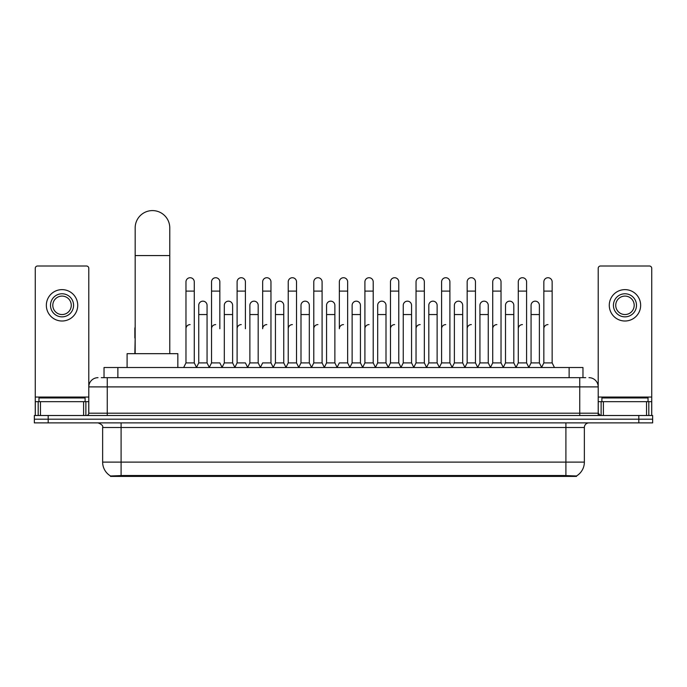 <?xml version="1.0" encoding="UTF-8"?>
<svg xmlns="http://www.w3.org/2000/svg" width="687" height="687" viewBox="0 0 687 687"><rect width="100%" height="100%" fill="white"/><g stroke="black" fill="none" stroke-linecap="round" stroke-linejoin="round"><path stroke-width="1.03" d="M101.255 377.67L107.258 377.67L101.255 377.67L104.029 377.67L104.029 367.519L582.971 367.519L582.971 377.67M576.513 476.409L110.487 476.409L110.487 475.954M102.638 462.111L121.092 462.111L121.092 427.503L102.638 427.503L102.638 462.111A16.153 16.153 0 0 0 110.538 475.988L122.939 475.516L564.061 475.516L576.462 475.988A16.153 16.153 0 0 0 584.362 462.111L584.362 427.503A4.611 4.611 0 0 1 588.974 422.883M652.65 422.883L652.65 419.199L34.35 419.199L34.35 422.883L48.193 422.883L48.193 419.199L34.35 419.199L34.35 415.506L48.193 415.506L48.193 419.199L652.65 419.199L652.65 422.883L48.193 422.883M98.026 377.67A9.232 9.232 0 0 0 88.795 386.893L88.795 413.196A2.31 2.31 0 0 1 86.493 415.506M588.974 377.67A9.232 9.232 0 0 1 598.205 386.893L107.258 386.893L107.258 377.67L585.745 377.67M646.536 415.506L646.536 401.663L651.731 401.663L651.731 415.506L651.731 268.308A2.31 2.31 0 0 0 649.421 266.006L600.507 266.006A2.31 2.31 0 0 0 598.205 268.308L598.205 413.196L600.507 415.506M652.65 415.506L652.65 419.199L652.65 415.506L48.193 415.506M85.102 401.663L85.102 397.971L38.961 397.971L38.961 401.663M83.608 415.506L83.608 401.663L40.464 401.663L40.464 415.506M107.258 415.506L107.258 386.893L88.795 386.893L88.795 268.308A2.31 2.31 0 0 0 86.493 266.006L37.579 266.006A2.31 2.31 0 0 0 35.269 268.308L35.269 401.663L40.464 401.663M83.608 401.663L88.795 401.663M35.269 415.506L35.269 401.663M62.036 293.778A11.533 11.533 0 0 0 50.503 305.32A11.533 11.533 0 0 0 62.036 316.853A11.533 11.533 0 0 0 73.569 305.32A11.533 11.533 0 0 0 62.036 293.778M62.036 296.088A9.232 9.232 0 0 0 52.805 305.32A9.232 9.232 0 0 0 62.036 314.543A9.232 9.232 0 0 0 71.268 305.32A9.232 9.232 0 0 0 62.036 296.088M62.036 321.009A15.689 15.689 0 0 0 77.725 305.32A15.689 15.689 0 0 0 62.036 289.631A15.689 15.689 0 0 0 46.347 305.32A15.689 15.689 0 0 0 62.036 321.009M648.039 401.663L648.039 397.971L601.898 397.971L601.898 401.663M135.167 353.676L135.167 227.895A17.304 17.304 0 0 1 152.471 210.591A17.304 17.304 0 0 1 169.775 227.895A17.304 17.304 0 0 0 152.471 210.591M169.775 353.676L169.775 227.895M177.847 367.519L177.847 353.676L127.095 353.676L127.095 367.519M183.661 367.519L185.971 362.899L194.275 362.899L196.585 367.519M194.275 362.899L194.275 281.876A4.156 4.156 0 0 0 190.127 277.728A4.156 4.156 0 0 1 190.385 277.737M185.971 362.899L185.971 291.108L194.275 291.108M185.971 291.108L185.971 281.876A4.156 4.156 0 0 1 190.127 277.728M209.226 367.519L211.536 362.899L219.84 362.899L222.15 367.519M219.84 328.755L219.84 281.876A4.156 4.156 0 0 0 215.684 277.728A4.156 4.156 0 0 1 215.95 277.737M211.536 362.899L211.536 291.108L219.84 291.108M211.536 291.108L211.536 281.876A4.156 4.156 0 0 1 215.684 277.728M234.791 367.519L237.101 362.899L245.405 362.899L247.706 367.519M245.405 328.755L245.405 281.876A4.156 4.156 0 0 0 241.249 277.728A4.156 4.156 0 0 1 241.506 277.737M237.101 362.899L237.101 291.108L245.405 291.108M237.101 291.108L237.101 281.876A4.156 4.156 0 0 1 241.249 277.728M260.356 367.519L262.657 362.899L270.961 362.899L273.271 367.519M270.961 362.899L270.961 281.876A4.156 4.156 0 0 0 266.814 277.728A4.156 4.156 0 0 1 267.071 277.737M266.814 324.608A4.156 4.156 0 0 0 262.657 328.755L262.657 291.108L270.961 291.108M262.657 291.108L262.657 281.876A4.156 4.156 0 0 1 266.814 277.728M285.912 367.519L288.222 362.899L296.526 362.899L298.836 367.519M296.526 362.899L296.526 281.876A4.156 4.156 0 0 0 292.379 277.728A4.156 4.156 0 0 1 292.636 277.737M288.222 362.899L288.222 291.108L296.526 291.108M288.222 291.108L288.222 281.876A4.156 4.156 0 0 1 292.379 277.728M311.477 367.519L313.787 362.899L322.091 362.899L324.401 367.519M322.091 362.899L322.091 281.876A4.156 4.156 0 0 0 317.935 277.728A4.156 4.156 0 0 1 318.201 277.737M313.787 362.899L313.787 291.108L322.091 291.108M313.787 291.108L313.787 281.876A4.156 4.156 0 0 1 317.935 277.728M337.042 367.519L339.344 362.899L347.656 362.899L349.958 367.519M347.656 362.899L347.656 281.876A4.156 4.156 0 0 0 343.5 277.728A4.156 4.156 0 0 1 343.758 277.737M343.5 324.608A4.156 4.156 0 0 0 339.344 328.755L339.344 291.108L347.656 291.108M339.344 291.108L339.344 281.876A4.156 4.156 0 0 1 343.5 277.728M362.599 367.519L364.909 362.899L373.213 362.899L375.523 367.519M388.232 367.382L386 362.899L377.687 362.899L375.454 367.382L373.213 362.899L373.213 281.876A4.156 4.156 0 0 0 369.065 277.728A4.156 4.156 0 0 1 369.323 277.737M349.889 367.382L352.13 362.899L360.435 362.899L362.676 367.382L364.909 362.899L364.909 291.108L373.213 291.108M364.909 291.108L364.909 281.876A4.156 4.156 0 0 1 369.065 277.728M388.164 367.519L390.474 362.899L398.778 362.899L401.088 367.519M426.644 367.519L424.343 362.899L416.039 362.899L413.797 367.382L411.556 362.899L403.252 362.899L401.019 367.382L398.778 362.899L398.778 281.876A4.156 4.156 0 0 0 394.621 277.728A4.156 4.156 0 0 1 394.888 277.737M390.474 362.899L390.474 291.108L398.778 291.108M390.474 291.108L390.474 281.876A4.156 4.156 0 0 1 394.621 277.728M452.209 367.519L449.899 362.899L441.595 362.899L439.362 367.382L437.121 362.899L428.817 362.899L426.575 367.382L424.343 362.899L424.343 291.108L416.039 291.108L416.039 362.899L413.729 367.519M416.039 291.108L416.039 281.876A4.156 4.156 0 0 1 420.453 277.737A4.156 4.156 0 0 1 424.343 281.876L424.343 291.108M477.774 367.519L475.464 362.899L467.16 362.899L464.919 367.382L462.686 362.899L454.382 362.899L452.14 367.382L449.899 362.899L449.899 291.108L441.595 291.108L441.595 362.899L439.294 367.519M441.595 291.108L441.595 281.876A4.156 4.156 0 0 1 446.009 277.737A4.156 4.156 0 0 1 449.899 281.876L449.899 291.108M503.339 367.519L501.029 362.899L492.725 362.899L490.484 367.382L488.251 362.899L479.938 362.899L477.705 367.382L475.464 362.899L475.464 291.108L467.16 291.108L467.16 362.899L464.85 367.519M467.16 291.108L467.16 281.876A4.156 4.156 0 0 1 471.574 277.737A4.156 4.156 0 0 1 475.464 281.876L475.464 291.108M528.896 367.519L526.594 362.899L518.281 362.899L516.049 367.382L513.807 362.899L505.503 362.899L503.262 367.382L501.029 362.899L501.029 291.108L492.725 291.108L492.725 362.899L490.415 367.519M492.725 291.108L492.725 281.876A4.156 4.156 0 0 1 497.139 277.737A4.156 4.156 0 0 1 501.029 281.876L501.029 291.108M541.536 367.519L543.846 362.899L543.846 291.108L552.15 291.108L552.15 362.899L554.461 367.519L552.15 362.899L543.846 362.899L541.614 367.382L539.372 362.899L531.068 362.899L528.827 367.382L526.594 362.899L526.594 291.108L518.281 291.108L518.281 362.899L515.98 367.519M518.281 291.108L518.281 281.876A4.156 4.156 0 0 1 522.695 277.737A4.156 4.156 0 0 1 526.594 281.876L526.594 291.108M543.846 291.108L543.846 281.876A4.156 4.156 0 0 1 548.26 277.737A4.156 4.156 0 0 1 552.15 281.876L552.15 291.108M196.516 367.382L198.749 362.899L207.062 362.899L209.295 367.382M207.062 362.899L207.062 305.32A4.156 4.156 0 0 0 203.163 301.172A4.156 4.156 0 0 1 207.062 305.32M198.749 362.899L198.749 314.543L207.062 314.543M198.749 314.543L198.749 305.32A4.156 4.156 0 0 1 203.163 301.172M222.081 367.382L224.314 362.899L232.618 362.899L234.86 367.382M232.618 362.899L232.618 305.32A4.156 4.156 0 0 0 228.728 301.172A4.156 4.156 0 0 1 232.618 305.32M224.314 362.899L224.314 314.543L232.618 314.543M224.314 314.543L224.314 305.32A4.156 4.156 0 0 1 228.728 301.172M247.638 367.382L249.879 362.899L258.183 362.899L260.425 367.382M258.183 362.899L258.183 305.32A4.156 4.156 0 0 0 254.293 301.172A4.156 4.156 0 0 1 258.183 305.32M249.879 362.899L249.879 314.543L258.183 314.543M249.879 314.543L249.879 305.32A4.156 4.156 0 0 1 254.293 301.172M273.203 367.382L275.444 362.899L283.748 362.899L285.981 367.382M283.748 362.899L283.748 305.32A4.156 4.156 0 0 0 279.858 301.172A4.156 4.156 0 0 1 283.748 305.32M275.444 362.899L275.444 314.543L283.748 314.543M275.444 314.543L275.444 305.32A4.156 4.156 0 0 1 279.858 301.172M298.768 367.382L301 362.899L309.313 362.899L311.546 367.382M309.313 362.899L309.313 305.32A4.156 4.156 0 0 0 305.414 301.172A4.156 4.156 0 0 1 309.313 305.32M301 362.899L301 314.543L309.313 314.543M301 314.543L301 305.32A4.156 4.156 0 0 1 305.414 301.172M324.324 367.382L326.565 362.899L334.87 362.899L337.111 367.382M334.87 362.899L334.87 305.32A4.156 4.156 0 0 0 330.979 301.172A4.156 4.156 0 0 1 334.87 305.32M326.565 362.899L326.565 314.543L334.87 314.543M326.565 314.543L326.565 305.32A4.156 4.156 0 0 1 330.979 301.172M360.435 362.899L360.435 305.32A4.156 4.156 0 0 0 356.544 301.172A4.156 4.156 0 0 1 360.435 305.32M352.13 362.899L352.13 314.543L360.435 314.543M352.13 314.543L352.13 305.32A4.156 4.156 0 0 1 356.544 301.172M386 362.899L386 305.32A4.156 4.156 0 0 0 382.101 301.172A4.156 4.156 0 0 1 386 305.32M377.687 362.899L377.687 314.543L386 314.543M377.687 314.543L377.687 305.32A4.156 4.156 0 0 1 382.101 301.172M411.556 362.899L411.556 305.32A4.156 4.156 0 0 0 407.666 301.172A4.156 4.156 0 0 1 411.556 305.32M403.252 362.899L403.252 314.543L411.556 314.543M403.252 314.543L403.252 305.32A4.156 4.156 0 0 1 407.666 301.172M437.121 362.899L437.121 305.32A4.156 4.156 0 0 0 433.231 301.172A4.156 4.156 0 0 1 437.121 305.32M428.817 362.899L428.817 314.543L437.121 314.543M428.817 314.543L428.817 305.32A4.156 4.156 0 0 1 433.231 301.172M462.686 362.899L462.686 305.32A4.156 4.156 0 0 0 458.796 301.172A4.156 4.156 0 0 1 462.686 305.32M454.382 362.899L454.382 314.543L462.686 314.543M454.382 314.543L454.382 305.32A4.156 4.156 0 0 1 458.796 301.172M488.251 362.899L488.251 305.32A4.156 4.156 0 0 0 484.352 301.172A4.156 4.156 0 0 1 488.251 305.32M479.938 362.899L479.938 314.543L488.251 314.543M479.938 314.543L479.938 305.32A4.156 4.156 0 0 1 484.352 301.172M513.807 362.899L513.807 305.32A4.156 4.156 0 0 0 509.917 301.172A4.156 4.156 0 0 1 513.807 305.32M505.503 362.899L505.503 314.543L513.807 314.543M505.503 314.543L505.503 305.32A4.156 4.156 0 0 1 509.917 301.172M539.372 362.899L539.372 305.32A4.156 4.156 0 0 0 535.482 301.172A4.156 4.156 0 0 1 539.372 305.32M531.068 362.899L531.068 314.543L539.372 314.543M531.068 314.543L531.068 305.32A4.156 4.156 0 0 1 535.482 301.172M134.85 353.676L135.167 337.987M134.85 337.987L134.85 328.755A4.156 4.156 0 0 1 135.167 327.149M646.536 401.663L603.392 401.663L603.392 415.506M598.205 401.663L603.392 401.663M598.205 415.506L598.205 413.196L579.742 413.196L579.742 377.67M624.964 293.778A11.533 11.533 0 0 0 613.431 305.32A11.533 11.533 0 0 0 624.964 316.853A11.533 11.533 0 0 0 636.497 305.32A11.533 11.533 0 0 0 624.964 293.778M624.964 296.088A9.232 9.232 0 0 0 615.732 305.32A9.232 9.232 0 0 0 624.964 314.543A9.232 9.232 0 0 0 634.195 305.32A9.232 9.232 0 0 0 624.964 296.088M624.964 321.009A15.689 15.689 0 0 0 640.653 305.32A15.689 15.689 0 0 0 624.964 289.631A15.689 15.689 0 0 0 609.275 305.32A15.689 15.689 0 0 0 624.964 321.009M185.971 328.755A4.156 4.156 0 0 1 190.127 324.608M211.536 328.755A4.156 4.156 0 0 1 215.684 324.608M237.101 328.755A4.156 4.156 0 0 1 241.249 324.608M288.222 328.755A4.156 4.156 0 0 1 292.379 324.608M313.787 328.755A4.156 4.156 0 0 1 317.935 324.608M364.909 328.755A4.156 4.156 0 0 1 369.065 324.608M390.474 328.755A4.156 4.156 0 0 1 394.621 324.608M416.039 328.755A4.156 4.156 0 0 1 420.186 324.608M441.595 328.755A4.156 4.156 0 0 1 445.751 324.608M467.16 362.899L467.16 328.755A4.156 4.156 0 0 1 471.316 324.608M492.725 328.755A4.156 4.156 0 0 1 496.873 324.608M526.594 362.899L526.594 328.755M518.281 328.755A4.156 4.156 0 0 1 522.438 324.608M543.846 328.755A4.156 4.156 0 0 1 548.003 324.608M564.061 476.409L564.061 475.516M122.939 476.409L122.939 475.516M117.872 377.67L117.872 367.519M569.128 377.67L569.128 367.519M565.908 422.883L565.908 427.503L121.092 427.503L121.092 422.883M584.362 427.503L565.908 427.503L565.908 462.111L584.362 462.111M565.908 475.61L565.908 462.111L121.092 462.111L121.092 475.61M638.807 422.883L638.807 415.506M88.795 413.196L579.742 413.196L579.742 415.506M88.795 397.052L35.269 397.052M88.76 413.6L88.76 401.663M85.875 401.663L85.875 415.506M35.312 401.663L35.312 415.506M38.189 415.506L38.189 401.663M135.167 255.573L169.775 255.573M651.731 397.052L598.205 397.052M651.688 415.506L651.688 401.663M648.811 401.663L648.811 415.506M598.24 401.663L598.24 413.6M601.125 415.506L601.125 401.663M102.638 427.503C103.29 425.863 101.745 424.326 98.026 422.883"/></g></svg>
